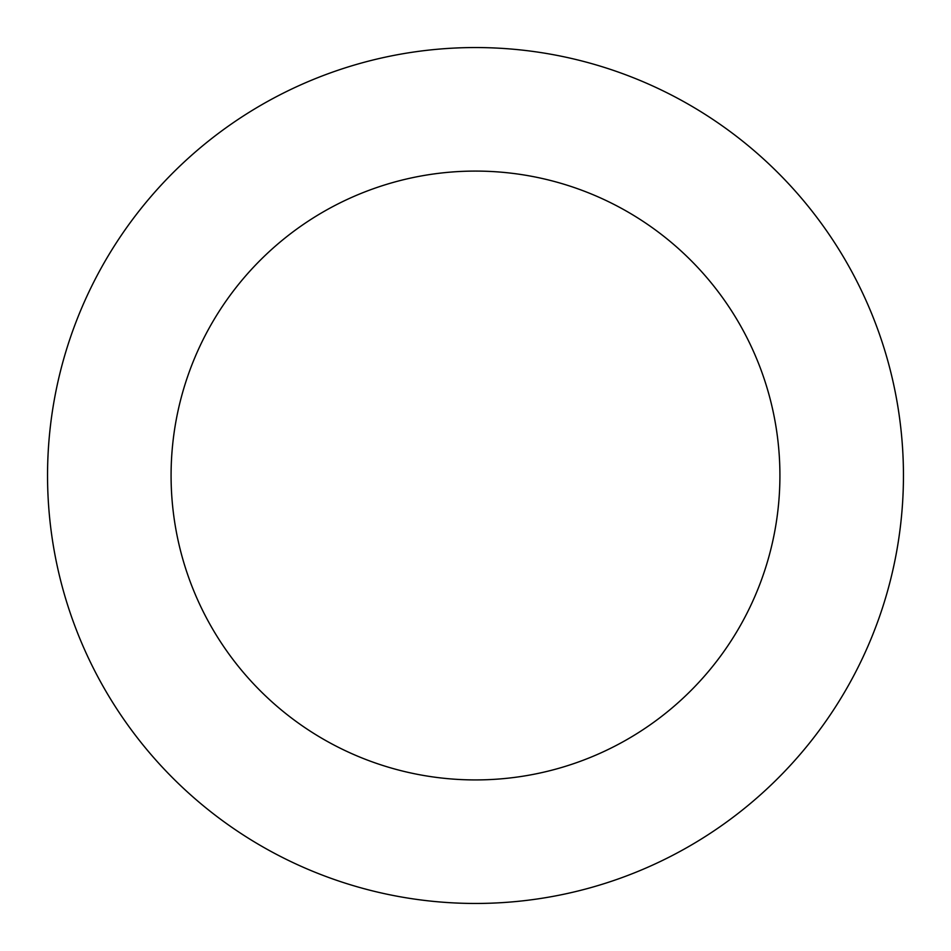 <?xml version="1.0" encoding="UTF-8"?>
<svg xmlns="http://www.w3.org/2000/svg" width="951" height="951" viewBox="0 0 951 951"><rect width="100%" height="100%" fill="white"/><g stroke="black" fill="none" stroke-linecap="round" stroke-linejoin="round"><path stroke-width="1.43" d="M331.114 72.645A427.95 427.95 0 0 0 198.807 801.978A427.95 427.95 0 0 0 896.579 551.889A427.95 427.95 0 0 0 331.114 72.645M372.792 188.94A304.415 304.415 0 0 0 278.679 707.734A304.415 304.415 0 0 0 775.029 529.838A304.415 304.415 0 0 0 372.792 188.94"/></g></svg>
